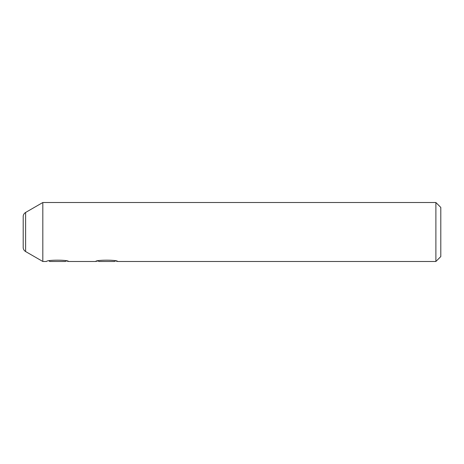 <?xml version="1.0" encoding="UTF-8"?>
<svg xmlns="http://www.w3.org/2000/svg" width="464" height="464" viewBox="0 0 464 464"><rect width="100%" height="100%" fill="white"/><g stroke="black" fill="none" stroke-linecap="round" stroke-linejoin="round"><path stroke-width="0.7" d="M42.816 261.481L42.816 202.519L25.619 212.448L25.619 251.552L42.816 261.481L46.499 261.481C46.806 259.736 68.336 259.741 68.608 261.481L66.045 260.855L65.412 261.481L49.694 261.481L49.062 260.855M25.619 212.448C24.25 213.283 23.444 214.49 23.2 216.073L23.2 247.927C23.444 249.51 24.25 250.717 25.619 251.552M435.887 202.519L440.8 207.431L440.8 256.569L435.887 261.481L435.887 202.519L42.816 202.519M117.74 261.481L115.176 260.855L114.55 261.481L98.826 261.481L98.2 260.855L95.63 261.481C95.938 259.736 117.467 259.741 117.74 261.481L435.887 261.481M95.63 261.481L68.608 261.481"/></g></svg>
